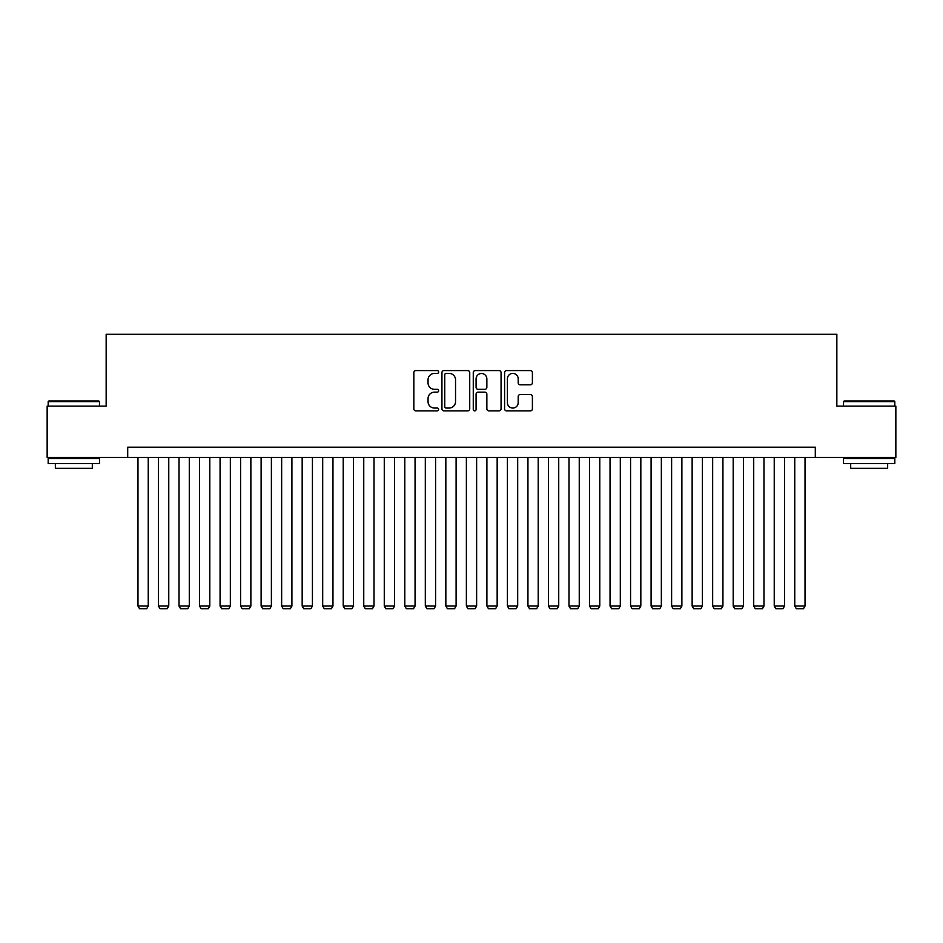 <?xml version="1.0" encoding="UTF-8"?>
<svg xmlns="http://www.w3.org/2000/svg" width="943" height="943" viewBox="0 0 943 943"><rect width="100%" height="100%" fill="white"/><g stroke="black" fill="none" stroke-linecap="round" stroke-linejoin="round"><path stroke-width="1.41" d="M438.66 372.002A1.414 1.414 0 0 0 437.246 370.587L415.851 370.587A2.016 2.016 0 0 0 413.836 372.603L413.836 408.861A2.016 2.016 0 0 0 415.851 410.877L437.246 410.877A1.414 1.414 0 0 0 438.66 409.474A1.414 1.414 0 0 0 437.246 408.06L434.475 408.06A6.448 6.448 0 0 1 428.039 401.612L428.039 398.594A6.448 6.448 0 0 1 434.475 392.147L437.246 392.147A1.414 1.414 0 0 0 438.66 390.732A1.414 1.414 0 0 0 437.246 389.329L434.475 389.329A6.448 6.448 0 0 1 428.039 382.882L428.039 379.852A6.448 6.448 0 0 1 434.475 373.404L437.246 373.404A1.414 1.414 0 0 0 438.66 372.002M530.379 384.791A2.016 2.016 0 0 0 532.394 382.775L532.394 372.603A2.016 2.016 0 0 0 530.379 370.587L506.603 370.587A2.016 2.016 0 0 0 504.588 372.603L504.588 408.861A2.016 2.016 0 0 0 506.603 410.877L530.379 410.877A2.016 2.016 0 0 0 532.394 408.861L532.394 396.579A2.016 2.016 0 0 0 530.379 394.563L520.206 394.563A2.016 2.016 0 0 0 518.19 396.579L518.19 402.673A5.387 5.387 0 0 1 512.803 408.06A5.387 5.387 0 0 1 507.417 402.673L507.417 378.803A5.387 5.387 0 0 1 512.803 373.404A5.387 5.387 0 0 1 518.19 378.803L518.19 382.775A2.016 2.016 0 0 0 520.206 384.791L530.379 384.791M127.706 457.438L47.15 457.438L47.15 406.127L106.158 406.127L106.158 334.293L836.842 334.293L836.842 406.127L895.85 406.127L895.85 457.438L815.294 457.438L815.294 447.182L127.706 447.182L127.706 457.438L815.294 457.438M469.732 372.603A2.016 2.016 0 0 0 467.728 370.587L443.953 370.587A2.016 2.016 0 0 0 441.937 372.603L441.937 408.861A2.016 2.016 0 0 0 443.953 410.877L467.728 410.877A2.016 2.016 0 0 0 469.732 408.861L469.732 372.603M475.272 370.587L499.047 370.587A2.016 2.016 0 0 1 501.063 372.603L501.063 408.861A2.016 2.016 0 0 1 499.047 410.877L488.875 410.877A2.016 2.016 0 0 1 486.859 408.861L486.859 394.162A2.016 2.016 0 0 0 484.843 392.147L478.101 392.147A2.016 2.016 0 0 0 476.085 394.162L476.085 409.474A1.414 1.414 0 0 1 474.671 410.877A1.414 1.414 0 0 1 473.268 409.474L473.268 372.603A2.016 2.016 0 0 1 475.272 370.587M446.169 373.404A1.414 1.414 0 0 0 444.754 374.819L444.754 406.645A1.414 1.414 0 0 0 446.169 408.06L449.092 408.06A6.448 6.448 0 0 0 455.54 401.612L455.54 379.852A6.448 6.448 0 0 0 449.092 373.404L446.169 373.404M486.859 378.897A5.387 5.387 0 0 0 481.472 373.511A5.387 5.387 0 0 0 476.085 378.897L476.085 387.314A2.016 2.016 0 0 0 478.101 389.329L484.843 389.329A2.016 2.016 0 0 0 486.859 387.314L486.859 378.897M148.24 457.438L148.24 606.043L137.973 606.043L137.973 457.438M148.24 606.043L146.695 608.707L139.517 608.707L137.973 606.043M48.788 400.999L98.874 400.999L99.487 401.612L48.176 401.612L48.788 400.999M73.837 463.602L48.176 463.602L48.176 458.463L99.487 458.463L99.487 463.602L73.837 463.602M92.308 463.602L92.308 468.317L55.354 468.317L55.354 463.602M844.126 400.999L894.212 400.999L894.824 401.612L843.514 401.612L844.126 400.999M869.163 463.602L843.514 463.602L843.514 458.463L894.824 458.463L894.824 463.602L869.163 463.602M887.646 463.602L887.646 468.317L850.692 468.317L850.692 463.602M168.762 457.438L168.762 606.043L158.495 606.043L158.495 457.438M168.762 606.043L167.217 608.707L160.039 608.707L158.495 606.043M189.284 457.438L189.284 606.043L179.017 606.043L179.017 457.438M189.284 606.043L187.74 608.707L180.561 608.707L179.017 606.043M209.806 457.438L209.806 606.043L199.551 606.043L199.551 457.438M209.806 606.043L208.273 608.707L201.083 608.707L199.551 606.043M230.34 457.438L230.34 606.043L220.073 606.043L220.073 457.438M230.34 606.043L228.795 608.707L221.605 608.707L220.073 606.043M250.862 457.438L250.862 606.043L240.595 606.043L240.595 457.438M250.862 606.043L249.317 608.707L242.139 608.707L240.595 606.043M271.384 457.438L271.384 606.043L261.117 606.043L261.117 457.438M271.384 606.043L269.839 608.707L262.661 608.707L261.117 606.043M291.906 457.438L291.906 606.043L281.651 606.043L281.651 457.438M291.906 606.043L290.373 608.707L283.183 608.707L281.651 606.043M312.428 457.438L312.428 606.043L302.173 606.043L302.173 457.438M312.428 606.043L310.895 608.707L303.705 608.707L302.173 606.043M332.962 457.438L332.962 606.043L322.695 606.043L322.695 457.438M332.962 606.043L331.417 608.707L324.239 608.707L322.695 606.043M353.484 457.438L353.484 606.043L343.217 606.043L343.217 457.438M353.484 606.043L351.939 608.707L344.761 608.707L343.217 606.043M374.006 457.438L374.006 606.043L363.75 606.043L363.75 457.438M374.006 606.043L372.473 608.707L365.283 608.707L363.75 606.043M394.528 457.438L394.528 606.043L384.272 606.043L384.272 457.438M394.528 606.043L392.995 608.707L385.805 608.707L384.272 606.043M415.061 457.438L415.061 606.043L404.795 606.043L404.795 457.438M415.061 606.043L413.517 608.707L406.339 608.707L404.795 606.043M435.583 457.438L435.583 606.043L425.317 606.043L425.317 457.438M435.583 606.043L434.039 608.707L426.861 608.707L425.317 606.043M456.106 457.438L456.106 606.043L445.839 606.043L445.839 457.438M456.106 606.043L454.561 608.707L447.383 608.707L445.839 606.043M476.628 457.438L476.628 606.043L466.372 606.043L466.372 457.438M476.628 606.043L475.095 608.707L467.905 608.707L466.372 606.043M497.161 457.438L497.161 606.043L486.894 606.043L486.894 457.438M497.161 606.043L495.617 608.707L488.439 608.707L486.894 606.043M517.683 457.438L517.683 606.043L507.417 606.043L507.417 457.438M517.683 606.043L516.139 608.707L508.961 608.707L507.417 606.043M538.205 457.438L538.205 606.043L527.939 606.043L527.939 457.438M538.205 606.043L536.661 608.707L529.483 608.707L527.939 606.043M558.727 457.438L558.727 606.043L548.472 606.043L548.472 457.438M558.727 606.043L557.195 608.707L550.005 608.707L548.472 606.043M579.25 457.438L579.25 606.043L568.994 606.043L568.994 457.438M579.25 606.043L577.717 608.707L570.527 608.707L568.994 606.043M599.783 457.438L599.783 606.043L589.516 606.043L589.516 457.438M599.783 606.043L598.239 608.707L591.061 608.707L589.516 606.043M620.305 457.438L620.305 606.043L610.038 606.043L610.038 457.438M620.305 606.043L618.761 608.707L611.583 608.707L610.038 606.043M640.827 457.438L640.827 606.043L630.572 606.043L630.572 457.438M640.827 606.043L639.295 608.707L632.105 608.707L630.572 606.043M661.349 457.438L661.349 606.043L651.094 606.043L651.094 457.438M661.349 606.043L659.817 608.707L652.627 608.707L651.094 606.043M681.883 457.438L681.883 606.043L671.616 606.043L671.616 457.438M681.883 606.043L680.339 608.707L673.161 608.707L671.616 606.043M702.405 457.438L702.405 606.043L692.138 606.043L692.138 457.438M702.405 606.043L700.861 608.707L693.683 608.707L692.138 606.043M722.927 457.438L722.927 606.043L712.66 606.043L712.66 457.438M722.927 606.043L721.395 608.707L714.205 608.707L712.66 606.043M743.449 457.438L743.449 606.043L733.194 606.043L733.194 457.438M743.449 606.043L741.917 608.707L734.727 608.707L733.194 606.043M763.983 457.438L763.983 606.043L753.716 606.043L753.716 457.438M763.983 606.043L762.439 608.707L755.26 608.707L753.716 606.043M784.505 457.438L784.505 606.043L774.238 606.043L774.238 457.438M784.505 606.043L782.961 608.707L775.783 608.707L774.238 606.043M805.027 457.438L805.027 606.043L794.76 606.043L794.76 457.438M805.027 606.043L803.483 608.707L796.305 608.707L794.76 606.043M48.176 406.127L48.176 401.612M59.88 458.463L59.88 457.438M87.793 458.463L87.793 457.438M99.487 406.127L99.487 401.612M843.514 406.127L843.514 401.612M855.207 458.463L855.207 457.438M883.12 458.463L883.12 457.438M894.824 406.127L894.824 401.612"/></g></svg>
